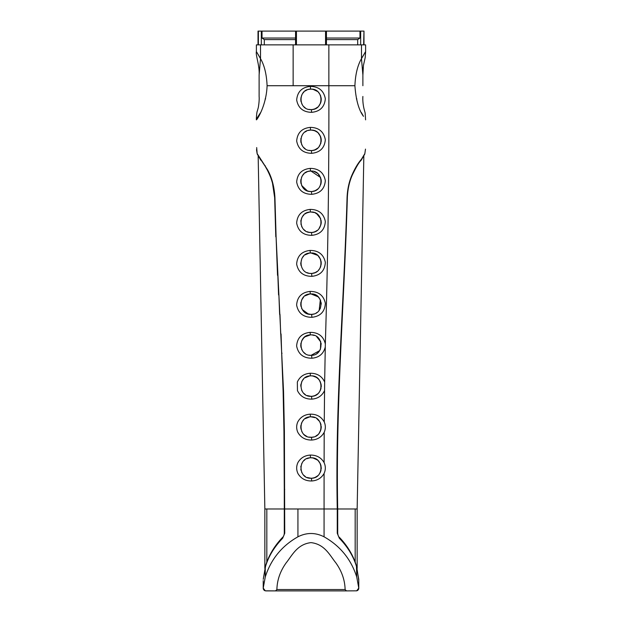 <?xml version="1.0" encoding="UTF-8"?>
<svg xmlns="http://www.w3.org/2000/svg" width="622" height="622" viewBox="0 0 622 622"><rect width="100%" height="100%" fill="white"/><g stroke="black" fill="none" stroke-linecap="round" stroke-linejoin="round"><path stroke-width="0.93" d="M265.594 98.921A3.273 3.273 0 0 1 265.127 98.96M356.406 98.921A3.273 3.273 0 0 0 356.873 98.96M259.117 77.602L259.117 75.472M260.618 112.582C248.466 130.27 266.084 113.336 267.095 85.712C266.597 74.352 264.404 65.341 260.517 58.67L256.388 51.579L256.388 44.862L260.517 44.862L260.517 58.67L259.117 74.897L259.117 96.581M260.517 44.862L365.612 44.862L365.612 51.579L361.483 58.67L362.883 74.897L362.883 85.712M365.371 51.976L364.546 53.313M363.621 54.868L363.178 55.63M362.75 56.377L361.755 58.173M260.237 58.165L259.265 56.408M258.83 55.646L258.216 54.588M257.687 53.702L257.22 52.932M311.684 194.321C303.209 194.181 298.21 190.068 296.671 181.989C297.37 173.756 301.911 169.223 310.285 168.383C318.744 168.5 323.759 172.582 325.329 180.621C324.661 188.909 320.112 193.481 311.684 194.321L311.49 191.522L311 191.529L311.49 191.522C324.412 191.514 323.906 170.366 311 171.05L310.487 171.066C297.681 170.972 298.016 192.128 311 191.529L309.041 191.343M311.777 235.349C303.279 235.256 298.241 231.159 296.655 223.057C297.316 214.839 301.825 210.283 310.184 209.396C318.635 209.474 323.689 213.502 325.329 221.479C324.746 229.837 320.229 234.455 311.777 235.349L311.552 232.48C324.482 232.325 323.821 211.286 311 212.009L310.417 212.024C297.713 211.954 298 233.032 311 232.488L309.002 232.294M311.871 276.347C303.357 276.316 298.272 272.234 296.64 264.101C297.262 255.914 301.74 251.358 310.083 250.433C318.542 250.456 323.627 254.437 325.337 262.36C324.839 270.733 320.353 275.398 311.871 276.347L311.622 273.431L311.148 273.455M311.902 317.306C303.373 317.298 298.28 313.224 296.624 305.091C297.238 296.904 301.709 292.348 310.051 291.423C318.511 291.423 323.611 295.38 325.353 303.279C324.878 311.676 320.392 316.349 311.902 317.306L311.638 314.39C324.575 314.048 323.704 293.149 311 293.934L310.324 293.957C297.736 293.926 297.992 314.887 311 314.413L307.066 313.628M311.622 153.315C303.171 153.144 298.187 149.023 296.671 140.969C297.402 132.719 301.958 128.194 310.347 127.386C318.806 127.533 323.798 131.646 325.329 139.717C324.606 147.974 320.035 152.507 311.622 153.315L311.443 150.563L311 150.571L311.443 150.563C324.373 150.641 323.961 129.43 311 130.091L310.533 130.099C297.666 129.99 298.016 151.2 311 150.571L311.443 150.563M311.599 112.333C303.147 112.147 298.171 108.026 296.671 99.979C297.417 91.729 301.981 87.204 310.37 86.411C318.829 86.567 323.821 90.695 325.329 98.781C324.583 107.023 320.003 111.54 311.599 112.333L311.428 109.596C324.342 109.729 323.984 88.487 311 89.125L310.549 89.14C297.658 89.032 298.024 110.249 311 109.612L308.901 109.394M256.676 147.577L257.15 153.58L267.553 169.798C271.861 177.472 274.318 186.763 274.94 197.679L276.09 236.834L283.554 391.635L284.394 431.419L284.736 533.279L282.66 538.248C274.341 546.839 268.634 556.216 265.547 566.385L263.246 579.331M324.085 473.466C321.395 478.124 317.251 480.627 311.669 480.977C305.48 481.039 300.9 478.536 297.915 473.466C296.266 469.851 296.266 466.236 297.899 462.62C300.582 457.955 304.718 455.444 310.3 455.079C316.528 455.016 321.131 457.528 324.101 462.62C325.734 466.228 325.734 469.843 324.085 473.466L324.07 508.975L284.293 508.975L284.285 489.413L284.736 489.413M324.194 432.298C321.543 437.087 317.375 439.668 311.715 440.042C305.402 440.119 300.76 437.538 297.806 432.298C296.313 428.869 296.29 425.44 297.744 422.011C300.364 417.168 304.531 414.555 310.254 414.159C316.676 414.089 321.341 416.709 324.256 422.011C325.71 425.417 325.695 428.853 324.194 432.298L324.101 462.62M324.544 390.616C322.017 395.864 317.764 398.702 311.785 399.122C305.068 399.207 300.294 396.37 297.456 390.616L297.347 382.025C299.773 376.652 304.049 373.736 310.176 373.262C317.08 373.184 321.901 376.108 324.653 382.025L324.256 422.011M325.267 347.068C323.479 353.887 319.016 357.603 311.871 358.225C303.342 358.202 298.265 354.128 296.624 346.019C297.238 337.816 301.732 333.268 310.083 332.366C318.417 332.366 323.502 336.238 325.337 343.982L324.653 382.025M345.49 590.9L356.701 590.822A2.729 2.729 0 0 0 358.785 588.171L358.754 579.331L356.453 566.385C353.366 556.216 347.659 546.839 339.34 538.248L337.264 533.279L337.264 508.975C335.11 405.062 344.044 301.46 347.06 197.679C347.426 189.01 349.16 181.266 352.239 174.455C355.255 167.769 358.319 162.723 361.413 159.318L364.834 153.626L365.495 149.117L364.78 154.046A1.368 1.221 18.3 0 0 364.834 153.626M263.285 588.171L265.299 590.822A2.729 2.729 0 0 1 263.215 588.171L265.26 576.991C270.897 559.333 281.789 545.937 297.93 536.809C306.646 532.409 315.354 532.409 324.07 536.809C340.211 545.937 351.103 559.333 356.74 576.991L358.785 588.171M263.215 588.171L263.215 580.653M258.021 44.862L258.021 31.1L262.025 31.1L262.025 38.035L264.311 39.614L264.311 44.862M356.701 590.822L358.715 588.171M265.299 590.822L276.51 590.9M295.567 44.862L295.567 31.1L296.437 31.1L296.437 44.862M357.152 568.407L357.152 508.975L337.155 508.975M264.848 568.407L264.848 508.975L258.169 156.309M263.254 579.23L265.54 565.981C268.634 555.609 274.333 546.046 282.645 537.291C283.562 536.592 284.114 535.254 284.293 533.279L284.293 508.975M300.76 345.218L301.662 340.934L303.66 337.995M305.441 336.533L306.871 335.763M308.947 335.102L310.355 334.916C297.713 334.893 298.008 355.87 311 355.372L311.614 355.356C324.544 355.076 323.735 334.115 311 334.893M310.782 355.372L309.857 355.31M304.819 353.296L303.715 352.332M302.447 350.761L301.569 349.121M301.032 347.48L300.799 346.057M300.815 344.106L300.962 343.119M301.592 341.089L302.533 339.379M303.785 337.87L304.897 336.914M311.785 399.122L311.552 396.323L311 396.338L311.552 396.323C324.474 396.183 323.829 375.128 311 375.851L310.417 375.875C297.705 375.82 298.008 396.89 311 396.338L307.066 395.545M305.309 394.605L303.785 393.368M300.76 386.161L300.939 384.178M301.662 381.892L302.144 380.959M302.409 380.524L303.66 378.953M302.354 391.58L301.577 390.103M300.807 385.111L300.955 384.101M301.584 382.063L302.276 380.734M310.813 437.297L309.88 437.235M304.881 435.268L303.73 434.273M308.924 130.301L310.868 130.091M302.432 145.929L301.584 144.358M301.056 142.788L300.807 141.318M300.807 139.328L300.931 138.457M305.215 312.625L303.785 311.443M301.561 308.154L301.849 308.776M303.668 297.028L301.647 300.006L300.76 304.244L300.947 302.238M308.947 294.144L310.852 293.934M310.782 314.413L309.67 314.328M304.819 312.337L303.715 311.365M301.025 306.49L300.799 305.099M300.815 303.116L300.962 302.144M301.592 300.131L302.525 298.42M308.94 253.177L310.86 252.975M308.978 232.286L307.058 231.703M305.309 230.77L303.785 229.518M302.533 228.01L301.895 226.937M300.939 220.328L301.056 224.682M301.507 218.423L302.191 217.031M302.455 216.612L303.909 214.862M305.488 213.626L306.965 212.841M310.829 232.488L309.873 232.426M304.889 230.467L303.73 229.464M302.447 227.877L301.577 226.252M300.815 221.207L300.955 220.258M301.584 218.229L302.517 216.518M308.8 191.288L307.322 190.845M305.309 189.803L303.793 188.559M300.76 181.119L300.9 179.579M301.623 177.184L302.214 176.034M302.494 175.583L303.956 173.857M305.488 172.659L307.182 171.789M308.932 171.26L310.86 171.05M310.852 191.529L309.88 191.467M304.928 189.531L303.738 188.513M302.44 186.911L301.584 185.309M301.064 183.754L300.807 182.262M300.815 180.271L300.947 179.323M301.561 177.324L302.284 175.917M311.669 480.977L311.474 478.248L311 478.256L311.474 478.248C324.365 478.31 323.961 457.123 311 457.776L310.502 457.792C297.658 457.714 298.031 478.893 311 478.256L307.058 477.471M305.309 476.53L303.793 475.294M310.829 478.256L309.88 478.194M304.904 476.242L303.738 475.239M301.895 472.697L301.592 472.059M301.048 470.426L300.807 469.011M300.799 467.106L300.947 466.065M301.577 464.004L302.284 462.644M303.769 460.762L304.881 459.806M302.587 93.525L303.925 91.97M305.495 90.734L307.19 89.863M308.916 89.343L310.868 89.133M309.593 89.226L308.209 89.514M306.584 90.128L305.021 91.053M301.763 94.948L300.807 98.393M300.76 99.427L301.032 101.713M301.686 103.617L302.486 105.064M303.925 106.774L305.177 107.793M310.083 332.366L310.355 334.916L305.044 336.805M303.598 338.057L302.308 339.721M300.76 345.397L300.978 347.231M304.531 353.071L305.27 353.623M308.94 355.162L311 355.372L319.63 350.645M309.632 375.945L305.068 377.748M301.864 381.473L300.76 386.114M310.471 416.833C297.666 416.771 298.031 437.904 311 437.297L311.505 437.282C324.396 437.282 323.914 416.141 311 416.818L310.471 416.833L310.254 414.159M309.663 416.903L305.091 418.692M303.629 419.943L302.455 421.413M301.888 422.392L301.39 423.528M300.947 425.09L300.76 426.941M300.768 427.4L300.986 429.188M301.756 431.466L302.549 432.834M304.562 435.019L306.856 436.419M308.947 437.087L311.505 437.282L311.715 440.042M309.593 130.185L308.217 130.472M306.568 131.094L305.029 132.012M301.748 135.946L301.53 136.443M300.955 138.356L300.807 139.359M300.76 140.385L300.986 142.469M301.639 144.491L302.502 146.038M303.707 147.515L305.192 148.759M308.909 150.353L311 150.571M309.577 294.035L305.029 295.854M303.598 297.098L302.331 298.723M300.76 304.399L300.994 306.335M302.292 309.562L308.434 314.087M309.297 314.273L311.638 314.39M310.347 252.991C297.713 252.975 298 273.937 311 273.455L311.622 273.431C324.552 273.144 323.735 252.205 311 252.975L310.347 252.991L310.083 250.433M309.212 253.131L305.021 254.896M303.637 256.101L302.44 257.586M301.794 258.729L300.76 263.277M300.76 263.464L301.017 265.493M306.941 272.615L308.776 273.206M309.406 273.33L311 273.455M309.585 212.11L306.708 212.949M306.467 213.066L305.029 213.929M303.754 215.018L302.471 216.588M301.779 217.801L300.838 220.965M303.909 229.642L305.223 230.708M309.048 232.301L311.552 232.48M309.6 171.143L308.209 171.439M307.221 171.773L306.732 171.983M306.522 172.084L305.037 172.97M303.738 174.067L303.217 174.634M301.763 176.873L301.499 177.48M300.955 179.307L300.807 180.326M300.76 181.352L301.032 183.645M301.67 185.511L307.338 190.853M309.678 457.862L306.7 458.725M311.404 89.133L313.115 89.35M313.13 89.35L314.118 89.615M314.942 89.918L315.642 90.244M318.41 92.305L319.537 93.712M320.268 95.01L320.618 95.842M321.193 98.369L321.193 100.36M321.038 101.402L320.82 102.272M319.49 105.095L318.93 105.849M316.761 107.831L315.937 108.345M314.926 108.827L312.827 109.449M311.474 130.099L314.118 130.573M315.782 131.273L316.645 131.786M318.378 133.225L320.555 136.638M320.416 136.296L320.796 137.345M321.201 139.406L321.193 141.295M319.49 146.061L319.047 146.66M316.668 148.86L315.945 149.296M314.864 149.816L313.014 150.369M315.782 172.24L317.484 173.367M318.363 174.176L319.537 175.637M320.431 177.301L320.781 178.273M321.209 180.489L321.201 182.207M320.952 183.692L320.781 184.314M319.591 186.857L320.12 185.947M317.64 189.088L315.976 190.239M314.74 190.822L312.213 191.459M312.913 212.195L313.892 212.429M315.797 213.206L317.562 214.396M318.347 215.119L319.545 216.612M320.338 218.058L320.734 219.061M321.24 222.303L321.209 223.104M319.514 227.94L318.969 228.678M316.676 230.778L316.015 231.182M312.866 457.947L314.079 458.251M315.774 458.958L317.617 460.202M318.308 460.84L320.213 463.553M321.232 467.596L321.193 468.996M320.944 470.473L320.657 471.429M314.732 477.548L313.006 478.061M316.73 418.567L319.545 421.413M321.216 426.311L321.201 427.998M319.483 432.795L318.713 433.791M313.745 436.924L313.006 437.095M312.85 376.022L314.094 376.333M315.805 377.049L317.578 378.246M318.308 378.922L319.545 380.454M321.154 384.793L321.201 386.977M319.615 391.635L318.767 392.762M317.593 393.928L316.023 395.017M314.864 395.576L313.022 396.136M318.316 337.971L319.545 339.495M320.478 341.245L320.758 342.014M321.201 344.238L321.045 343.157M319.49 350.855L318.853 351.71M316.823 353.56L317.811 352.783M313.799 354.983L313.022 355.17M312.944 294.12L314.118 294.416M315.813 295.131L317.554 296.305M318.332 297.021L319.739 298.832M320.47 300.278L320.75 301.04M321.224 303.567L321.24 304.181M319.49 309.896L318.923 310.666M316.738 312.656L316.062 313.076M314.289 313.869L313.022 314.211M311.684 252.998L314.126 253.457M315.813 254.173L316.777 254.756M316.855 254.81L317.554 255.339M318.355 256.085L320.392 259.125M320.47 259.312L320.688 259.895M319.49 268.929L318.962 269.653M313.566 273.128L312.897 273.276M361.382 112.582L363.473 116.33C358.77 109.993 355.916 99.784 354.905 85.712C355.395 74.391 357.588 65.38 361.483 58.67L361.483 44.862M311.568 109.596L313.301 109.348M315.253 108.687L317.679 107.132M320.711 102.607L320.929 101.868M321.115 100.951L321.24 99.217M321.17 98.175L320.4 95.314M319.638 93.875L318.347 92.235M317.492 91.45L313.076 89.343M311.591 150.555L313.301 150.306M315.245 149.645L317.64 148.129M319.335 146.279L319.63 145.843M320.711 143.589L320.936 142.796M321.115 141.902L321.24 140.152M321.17 139.134L321.006 138.138M320.952 137.913L320.392 136.257M320.229 135.891L318.254 133.1M317.469 132.385L316.497 131.693M314.833 130.83L313.091 130.301M312.33 191.444L313.348 191.257M315.237 190.612L317.166 189.469M319.273 187.323L319.615 186.825M321.1 182.961L321.24 181.08M321.17 180.061L321.006 179.105M320.493 177.457L311 171.05M312.345 232.403L313.449 232.193M315.245 231.571L317.127 230.459M319.226 228.352L319.63 227.761M321.123 223.772L321.24 221.968M320.532 218.509L316.761 213.789M314.203 212.522L311 212.009M312.368 273.361L314.934 272.669M315.595 272.366L317.002 271.511M318.511 270.173L319.63 268.72M320.478 267.079L320.796 266.208M321.076 265.05L321.232 262.849M321.154 261.916L320.369 259.086M320.143 258.604L318.192 255.922M317.344 255.175L316.45 254.546M315.027 253.799L313.06 253.185M311 314.413L313.511 314.102M316.209 312.99L317.08 312.415M319.172 310.347L320.322 299.936M320.136 299.547L319.444 298.373M318.534 297.238L318.122 296.818M318.091 296.787L311 293.934M320.486 349.004L320.695 341.836L316.582 336.549M314.32 335.445L312.081 334.955M311.676 396.315L313.325 396.066M315.245 395.413L317.515 393.998M319.125 392.327L320.229 390.53M320.695 389.38L320.968 388.431M321.216 386.752L321.24 385.881M321.053 384.132L319.436 380.291M318.378 378.992L316.722 377.608M316.38 377.383L313.053 376.061M311.638 437.274L313.301 437.033M315.743 436.131L317.624 434.871M319.102 433.316L320.96 429.444M321.162 428.301L321.24 426.902M321.045 425.075L320.688 423.73M320.447 423.108L319.444 421.265M314.989 417.626L311 416.818M311.606 478.24L313.278 477.999M315.198 477.354L317.344 476.055M319.07 474.322L320.322 472.253M321.209 468.832L321.006 465.855M320.913 465.443L320.408 463.965M319.708 462.628L318.239 460.778M317.251 459.907L313.053 457.986M345.109 589.539C344.883 580.062 341.773 571.136 335.771 562.754C329.8 555.337 324.801 544.211 311 542.625C297.153 544.25 292.239 555.283 286.198 562.809C280.227 571.128 277.124 580.038 276.891 589.539L345.109 589.539L346.493 590.9L265.944 590.9M311.023 457.776L313.037 457.979M314.864 458.538L316.629 459.464M321.24 467.767L321.201 468.949M321.038 470.053L320.4 472.082M317.826 475.651L316.614 476.584M314.693 477.572L313.729 477.883M321.038 429.102L320.454 430.999M320.431 431.038L318.954 433.503M317.819 434.692L316.52 435.68M312.034 375.906L313.037 376.061M318.277 378.891L319.467 380.337M319.607 380.547L320.517 382.312M321.03 384.046L321.209 386.938M321.038 388.12L320.454 390.033M320.431 390.08L319.506 391.79M319.498 391.806L318.985 392.505M317.811 393.742L316.59 394.675M314.732 395.631L313.768 395.957M320.439 349.105L319.514 350.824M319.506 350.839L319.016 351.508M314.514 294.556L316.753 295.699M318.324 297.013L319.483 298.436M319.521 298.498L320.734 301.001M321.092 302.416L321.24 304.166M320.439 308.147L319.032 310.526M311 252.975L317.484 255.292M318.161 255.891L320.431 259.234M321.076 261.388L321.24 263.207M320.439 267.196L319.506 268.914M313.076 273.237L312.26 273.377M315.175 212.903L316.792 213.805M318.332 215.103L320.711 219.006M321.038 220.219L321.24 222.256M320.975 224.565L319 228.647M314.973 231.687L313.55 232.169M314.071 171.524L316.777 172.838M318.332 174.137L320.773 178.242M321.076 179.478L321.24 181.297M321.03 183.342L320.672 184.656M317.788 188.956L316.8 189.726M314.693 190.845L313.737 191.156M313.371 191.249L312.166 191.467M314.818 130.83L316.536 131.716M318.2 133.054L319.498 134.616M321.092 138.605L321.24 140.315M320.758 143.441L318.946 146.792M317.795 147.989L316.544 148.938M314.662 149.894L313.713 150.205M313.34 150.299L312.135 150.508M320.758 102.475L320.454 103.291M320.431 103.353L318.682 106.144M317.811 107.015L316.544 107.979M315.059 108.772L313.263 109.355M259.117 75.511L259.117 80.261M363.979 44.862L363.979 31.1L363.613 44.862M325.563 44.862L325.563 31.1L296.437 31.1M325.563 31.1L363.613 31.1M295.567 31.1L262.025 31.1M276.891 589.539L275.507 590.9L276.168 590.729M345.7 590.643L346.493 590.9M357.689 44.862L357.689 39.614L359.975 38.035L359.975 31.1M326.433 39.614L357.689 39.614M326.433 38.035L359.975 38.035M295.567 39.614L264.311 39.614M295.567 38.035L262.025 38.035M362.883 75.472L362.984 67.751M267.095 85.712L328.859 85.712C329.108 171.835 327.934 257.92 325.337 343.982M356.74 576.991L356.453 565.981C353.366 555.609 347.667 546.046 339.355 537.299L339.355 537.291C338.547 536.848 338.003 535.511 337.707 533.279L337.707 508.975C335.6 405.07 344.355 301.46 347.34 197.679C347.706 189.205 349.37 181.64 352.347 174.969L352.347 174.969C356.181 167.061 359.034 162.241 360.915 160.515M355.178 562.218L355.178 508.975M310.549 89.14L310.37 86.411M311.614 355.356L311.871 358.225M310.417 375.875L310.176 373.262M310.533 130.099L310.347 127.386M310.324 293.957L310.051 291.423M310.417 212.024L310.184 209.396M310.487 171.066L310.285 168.383M310.502 457.792L310.3 455.079M354.905 85.712L328.859 85.712L328.859 44.862M337.334 508.975L324.07 508.975L324.07 536.809M293.141 44.862L293.141 85.712M265.26 576.991L265.252 566.945M297.93 536.809L297.93 508.975M258.387 44.862L258.387 31.1M360.667 44.862L360.667 31.1M261.333 31.1L261.333 44.862M284.845 508.975L264.848 508.975M266.822 562.218L266.822 508.975M356.453 566.385L356.453 565.981M339.34 538.248L338.951 537.144M265.54 565.981L265.547 566.385M283.049 537.144L282.66 538.248M284.293 533.279L284.736 533.279M352.239 174.455A1.368 0.692 23 0 1 352.347 174.969M361.413 159.318L361.055 160.352M284.285 489.413L283.951 431.427L284.394 431.419M283.951 431.427L283.134 391.65L283.554 391.635M283.134 391.65L281.665 353.242L282.054 353.226M281.665 353.242L281.066 333.983M280.693 333.998L279.993 314.374M279.636 314.398L278.905 294.882M278.563 294.898L277.855 275.305M277.529 275.321L276.09 236.834M275.795 236.842L274.66 197.679L272.475 183.039C271.34 179.315 270.904 177.356 267.514 170.412A1.368 0.824 -27.2 0 1 267.553 169.798M267.514 170.412L265.26 166.385A1.368 0.949 -31.4 0 1 265.221 165.685M265.26 166.385L260.587 159.318M257.15 153.58A1.368 1.221 161.9 0 0 257.205 153.992L256.497 149.708M365.596 119.852L365.153 113.01L364.002 108.757C362.999 104.255 362.626 100.158 362.883 96.472M256.388 51.579C255.44 54.993 259.778 65.512 259.117 75.254M326.433 44.862L326.433 31.1M363.831 156.309L357.152 508.975M356.748 566.945L358.785 580.653M361.188 160.196L364.78 154.046M260.812 160.196L257.205 153.992M362.883 75.254L363.427 65.411L365.2 57.589L365.612 51.579M259.117 96.464C259.335 99.178 259.079 102.817 258.332 107.388L257.399 110.817C256.723 111.797 256.21 118.919 256.404 119.852"/></g></svg>
